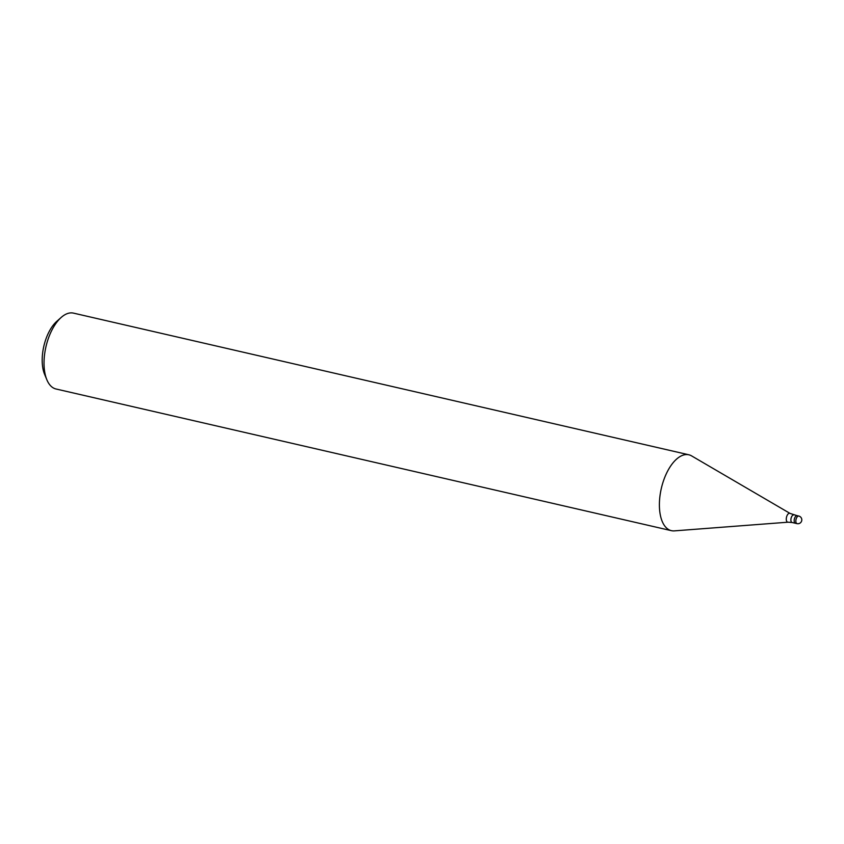 <?xml version="1.0" encoding="UTF-8"?>
<svg xmlns="http://www.w3.org/2000/svg" width="844" height="844" viewBox="0 0 844 844"><rect width="100%" height="100%" fill="white"/><g stroke="black" fill="none" stroke-linecap="round" stroke-linejoin="round"><path stroke-width="1.27" d="M797.095 515.663L790.047 513.416L691.626 455.908A38.929 19.285 103 0 0 670.685 465.972A38.929 19.285 103 0 0 659.407 503.435A38.929 19.285 103 0 0 671.381 530.665A38.929 19.285 103 0 0 674.504 530.865M691.742 455.971A38.929 19.285 103 0 0 688.852 454.789L73.481 313.124A38.929 19.285 103 0 0 61.201 317.428A38.929 19.285 103 0 0 44.036 361.77A38.929 19.285 103 0 0 46.853 379.747A38.929 19.285 103 0 0 56.01 388.989L671.381 530.665M688.852 454.789A38.929 19.285 103 0 0 659.407 503.435A38.929 19.285 103 0 0 674.356 530.876L788.032 522.193L792.094 522.499A3.893 1.931 103 0 1 790.891 519.777A3.893 1.931 103 0 1 793.835 514.914M61.201 317.428L56.791 321.332A33.085 16.395 103 0 0 42.2 359.027A33.085 16.395 103 0 0 44.595 374.303L46.853 379.747M794.193 520.537A3.893 1.931 103 0 0 794.426 522.225A3.893 1.931 103 0 0 795.386 523.259L797.031 523.639A3.893 3.893 0 0 0 801.8 519.925A3.893 3.893 0 0 0 798.783 516.053A3.893 1.931 103 0 0 795.839 520.917A3.893 1.931 103 0 0 796.071 522.605A3.893 1.931 103 0 0 797.031 523.639M798.783 516.053L797.137 515.673A3.893 1.931 103 0 0 794.753 517.847A3.893 1.931 103 0 0 794.426 522.225M790.047 513.416A4.558 2.258 103 0 0 787.6 514.597A4.558 2.258 103 0 0 786.281 518.976A4.558 2.258 103 0 0 788.032 522.193M795.343 523.248L792.094 522.499"/></g></svg>
